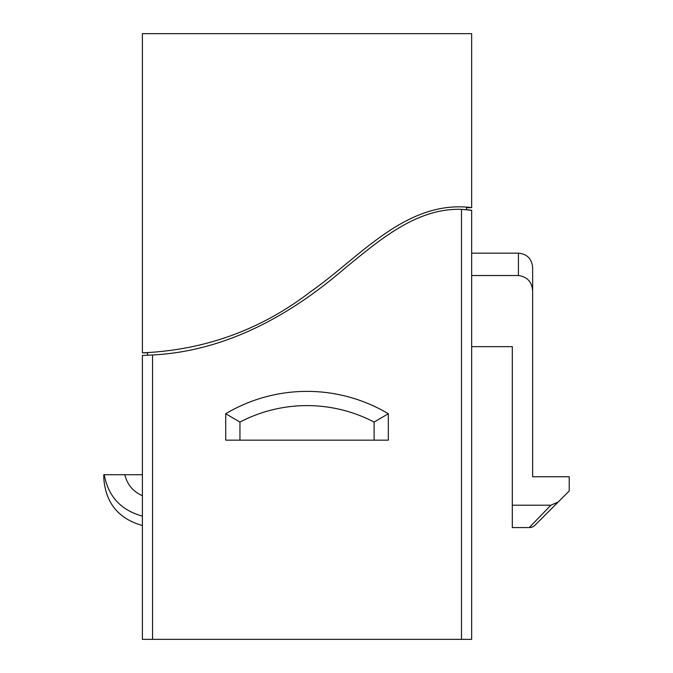 <?xml version="1.0" encoding="UTF-8"?>
<svg xmlns="http://www.w3.org/2000/svg" width="673" height="673" viewBox="0 0 673 673"><rect width="100%" height="100%" fill="white"/><g stroke="black" fill="none" stroke-linecap="round" stroke-linejoin="round"><path stroke-width="1.01" d="M535.027 525.176A8.126 8.126 0 0 1 529.272 527.556L550.893 505.204L558.22 501.982L535.027 525.176L569.223 490.97L569.223 476.745L532.637 476.745L532.637 291.266C532.141 282.054 527.396 276.805 518.412 275.526L471.664 275.526M461.501 639.35L461.501 209.345L471.664 210.27L471.664 639.35L142.39 639.35L142.39 355.437L152.552 354.982C226.364 351.197 291.123 314.897 346.031 267.299C381.019 238.898 417.05 207.957 461.501 209.345L470.166 210.026L466.498 209.639L466.498 207.663L471.664 207.663L471.664 33.65L142.39 33.65L142.39 352.845L147.555 352.854L147.555 355.251M471.664 207.612C405.802 199.393 359.382 257.885 310.589 291.695C261.233 329.694 205.172 350.078 142.39 352.845M550.893 505.204L512.313 505.204L512.313 527.556L529.272 527.556M471.664 346.662L512.313 346.662L512.313 505.204M518.412 275.526L518.412 253.166C527.052 254.007 531.796 258.752 532.637 267.391L532.637 291.266M103.777 474.717L103.777 477.813L103.777 474.717L124.85 474.717C127.256 484.619 133.103 491.618 142.39 495.707M142.39 474.717L124.85 474.717M142.39 516.107C120.972 510.235 108.26 496.43 104.248 474.717M388.329 413.735L388.329 440.159L374.104 440.159L374.104 422.08L388.329 413.735L374.104 422.08A144.771 144.771 0 0 0 239.95 422.08L225.724 413.735A159.005 159.005 0 0 1 388.329 413.735A159.005 159.005 0 0 0 225.724 413.735L239.95 422.08L239.95 440.159L374.104 440.159M239.95 440.159L225.724 440.159L225.724 413.735M471.664 210.27L470.166 210.27M143.887 355.437L142.39 355.437M152.552 354.982L152.552 639.35M142.39 525.529C118.322 518.69 105.451 502.79 103.777 477.813M518.412 253.166L471.664 253.166"/></g></svg>
